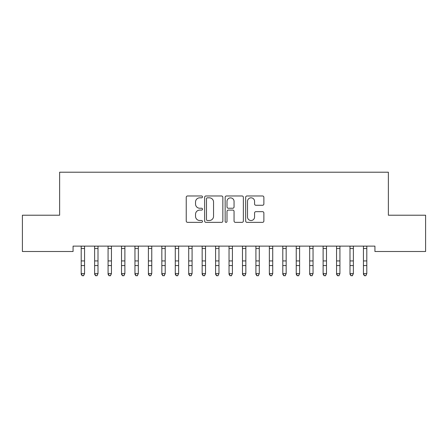 <?xml version="1.0" encoding="UTF-8"?>
<svg xmlns="http://www.w3.org/2000/svg" width="448" height="448" viewBox="0 0 448 448"><rect width="100%" height="100%" fill="white"/><g stroke="black" fill="none" stroke-linecap="round" stroke-linejoin="round"><path stroke-width="0.67" d="M202.496 196.896A0.924 0.924 0 0 0 201.572 195.972L187.555 195.972A1.322 1.322 0 0 0 186.239 197.294L186.239 221.038A1.322 1.322 0 0 0 187.555 222.354L201.572 222.354A0.924 0.924 0 0 0 202.496 221.435A0.924 0.924 0 0 0 201.572 220.511L199.758 220.511A4.222 4.222 0 0 1 195.535 216.289L195.535 214.306A4.222 4.222 0 0 1 199.758 210.09L201.572 210.09A0.924 0.924 0 0 0 202.496 209.166A0.924 0.924 0 0 0 201.572 208.242L199.758 208.242A4.222 4.222 0 0 1 195.535 204.019L195.535 202.042A4.222 4.222 0 0 1 199.758 197.82L201.572 197.82A0.924 0.924 0 0 0 202.496 196.896M262.556 205.274A1.322 1.322 0 0 0 263.872 203.952L263.872 197.294A1.322 1.322 0 0 0 262.556 195.972L246.988 195.972A1.322 1.322 0 0 0 245.666 197.294L245.666 221.038A1.322 1.322 0 0 0 246.988 222.354L262.556 222.354A1.322 1.322 0 0 0 263.872 221.038L263.872 212.99A1.322 1.322 0 0 0 262.556 211.669L255.892 211.669A1.322 1.322 0 0 0 254.57 212.99L254.57 216.983A3.528 3.528 0 0 1 251.042 220.511A3.528 3.528 0 0 1 247.514 216.983L247.514 201.348A3.528 3.528 0 0 1 251.042 197.82A3.528 3.528 0 0 1 254.57 201.348L254.57 203.952A1.322 1.322 0 0 0 255.892 205.274L262.556 205.274M374.931 246.126L73.069 246.126L73.069 251.502L22.4 251.502L22.4 215.214L59.629 215.214L59.629 172.206L388.371 172.206L388.371 215.214L425.6 215.214L425.6 251.502L374.931 251.502L374.931 246.126M222.846 197.294A1.322 1.322 0 0 0 221.525 195.972L205.957 195.972A1.322 1.322 0 0 0 204.641 197.294L204.641 221.038A1.322 1.322 0 0 0 205.957 222.354L221.525 222.354A1.322 1.322 0 0 0 222.846 221.038L222.846 197.294M226.475 195.972L242.043 195.972A1.322 1.322 0 0 1 243.359 197.294L243.359 221.038A1.322 1.322 0 0 1 242.043 222.354L235.379 222.354A1.322 1.322 0 0 1 234.058 221.038L234.058 211.406A1.322 1.322 0 0 0 232.742 210.09L228.323 210.09A1.322 1.322 0 0 0 227.002 211.406L227.002 221.435A0.924 0.924 0 0 1 226.078 222.354A0.924 0.924 0 0 1 225.154 221.435L225.154 197.294A1.322 1.322 0 0 1 226.475 195.972M207.413 197.82A0.924 0.924 0 0 0 206.489 198.744L206.489 219.587A0.924 0.924 0 0 0 207.413 220.511L209.322 220.511A4.222 4.222 0 0 0 213.545 216.289L213.545 202.042A4.222 4.222 0 0 0 209.322 197.82L207.413 197.82M234.058 201.415A3.528 3.528 0 0 0 230.53 197.887A3.528 3.528 0 0 0 227.002 201.415L227.002 206.92A1.322 1.322 0 0 0 228.323 208.242L232.742 208.242A1.322 1.322 0 0 0 234.058 206.92L234.058 201.415M81.2 246.826L81.2 273.633L84.56 273.633L83.552 275.794L82.208 275.542L83.552 275.794M84.56 246.826L84.56 273.633L83.552 275.542M81.032 246.126L81.2 246.546M84.56 246.546L84.728 246.126M82.208 275.794L81.2 274.271L81.2 273.633L82.208 275.542M94.64 246.826L94.64 273.633L98 273.633L96.992 275.794L95.648 275.542L96.992 275.794M98 246.826L98 273.633L96.992 275.542M108.08 246.826L108.08 273.633L111.44 273.633L110.432 275.794L109.088 275.542L110.432 275.794M111.44 246.826L111.44 273.633L110.432 275.542M94.472 246.126L94.64 246.546M98 246.546L98.168 246.126M95.648 275.794L94.64 274.271L94.64 273.633L95.648 275.542M107.912 246.126L108.08 246.546M111.44 246.546L111.608 246.126M109.088 275.794L108.08 274.271L108.08 273.633L109.088 275.542M121.52 246.826L121.52 273.633L124.88 273.633L123.872 275.794L122.528 275.542L123.872 275.794M124.88 246.826L124.88 273.633L123.872 275.542M134.96 246.826L134.96 273.633L138.32 273.633L137.312 275.794L135.968 275.542L137.312 275.794M138.32 246.826L138.32 273.633L137.312 275.542M121.352 246.126L121.52 246.546M124.88 246.546L125.048 246.126M122.528 275.794L121.52 274.271L121.52 273.633L122.528 275.542M134.792 246.126L134.96 246.546M138.32 246.546L138.488 246.126M135.968 275.794L134.96 274.271L134.96 273.633L135.968 275.542M148.4 246.826L148.4 273.633L151.76 273.633L150.752 275.794L149.408 275.542L150.752 275.794M151.76 246.826L151.76 273.633L150.752 275.542M148.232 246.126L148.4 246.546M151.76 246.546L151.928 246.126M149.408 275.794L148.4 274.271L148.4 273.633L149.408 275.542M161.84 246.826L161.84 273.633L165.2 273.633L164.192 275.794L162.848 275.542L164.192 275.794M165.2 246.826L165.2 273.633L164.192 275.542M161.672 246.126L161.84 246.546M165.2 246.546L165.368 246.126M162.848 275.794L161.84 274.271L161.84 273.633L162.848 275.542M175.28 246.826L175.28 273.633L178.64 273.633L177.632 275.794L176.288 275.542L177.632 275.794M178.64 246.826L178.64 273.633L177.632 275.542M175.112 246.126L175.28 246.546M178.64 246.546L178.808 246.126M176.288 275.794L175.28 274.271L175.28 273.633L176.288 275.542M188.72 246.826L188.72 273.633L192.08 273.633L191.072 275.794L189.728 275.542L191.072 275.794M192.08 246.826L192.08 273.633L191.072 275.542M188.552 246.126L188.72 246.546M192.08 246.546L192.248 246.126M189.728 275.794L188.72 274.271L188.72 273.633L189.728 275.542M202.16 246.826L202.16 273.633L205.52 273.633L204.512 275.794L203.168 275.542L204.512 275.794M205.52 246.826L205.52 273.633L204.512 275.542M201.992 246.126L202.16 246.546M205.52 246.546L205.688 246.126M203.168 275.794L202.16 274.271L202.16 273.633L203.168 275.542M215.6 246.826L215.6 273.633L218.96 273.633L217.952 275.794L216.608 275.542L217.952 275.794M218.96 246.826L218.96 273.633L217.952 275.542M215.432 246.126L215.6 246.546M218.96 246.546L219.128 246.126M216.608 275.794L215.6 274.271L215.6 273.633L216.608 275.542M229.04 246.826L229.04 273.633L232.4 273.633L231.392 275.794L230.048 275.542L231.392 275.794M232.4 246.826L232.4 273.633L231.392 275.542M228.872 246.126L229.04 246.546M232.4 246.546L232.568 246.126M230.048 275.794L229.04 274.271L229.04 273.633L230.048 275.542M242.48 246.826L242.48 273.633L245.84 273.633L244.832 275.794L243.488 275.542L244.832 275.794M245.84 246.826L245.84 273.633L244.832 275.542M242.312 246.126L242.48 246.546M245.84 246.546L246.008 246.126M243.488 275.794L242.48 274.271L242.48 273.633L243.488 275.542M255.92 246.826L255.92 273.633L259.28 273.633L258.272 275.794L256.928 275.542L258.272 275.794M259.28 246.826L259.28 273.633L258.272 275.542M255.752 246.126L255.92 246.546M259.28 246.546L259.448 246.126M256.928 275.794L255.92 274.271L255.92 273.633L256.928 275.542M269.36 246.826L269.36 273.633L272.72 273.633L271.712 275.794L270.368 275.542L271.712 275.794M272.72 246.826L272.72 273.633L271.712 275.542M269.192 246.126L269.36 246.546M272.72 246.546L272.888 246.126M270.368 275.794L269.36 274.271L269.36 273.633L270.368 275.542M282.8 246.826L282.8 273.633L286.16 273.633L285.152 275.794L283.808 275.542L285.152 275.794M286.16 246.826L286.16 273.633L285.152 275.542M282.632 246.126L282.8 246.546M286.16 246.546L286.328 246.126M283.808 275.794L282.8 274.271L282.8 273.633L283.808 275.542M296.24 246.826L296.24 273.633L299.6 273.633L298.592 275.794L297.248 275.542L298.592 275.794M299.6 246.826L299.6 273.633L298.592 275.542M296.072 246.126L296.24 246.546M299.6 246.546L299.768 246.126M297.248 275.794L296.24 274.271L296.24 273.633L297.248 275.542M309.68 246.826L309.68 273.633L313.04 273.633L312.032 275.794L310.688 275.542L312.032 275.794M313.04 246.826L313.04 273.633L312.032 275.542M309.512 246.126L309.68 246.546M313.04 246.546L313.208 246.126M310.688 275.794L309.68 274.271L309.68 273.633L310.688 275.542M323.12 246.826L323.12 273.633L326.48 273.633L325.472 275.794L324.128 275.542L325.472 275.794M326.48 246.826L326.48 273.633L325.472 275.542M322.952 246.126L323.12 246.546M326.48 246.546L326.648 246.126M324.128 275.794L323.12 274.271L323.12 273.633L324.128 275.542M336.56 246.826L336.56 273.633L339.92 273.633L338.912 275.794L337.568 275.542L338.912 275.794M339.92 246.826L339.92 273.633L338.912 275.542M336.392 246.126L336.56 246.546M339.92 246.546L340.088 246.126M337.568 275.794L336.56 274.271L336.56 273.633L337.568 275.542M350 246.826L350 273.633L353.36 273.633L352.352 275.794L351.008 275.542L352.352 275.794M353.36 246.826L353.36 273.633L352.352 275.542M349.832 246.126L350 246.546M353.36 246.546L353.528 246.126M351.008 275.794L350 274.271L350 273.633L351.008 275.542M363.44 246.826L363.44 273.633L366.8 273.633L365.792 275.794L364.448 275.542L365.792 275.794M366.8 246.826L366.8 273.633L365.792 275.542M363.272 246.126L363.44 246.546M366.8 246.546L366.968 246.126M364.448 275.794L363.44 274.271L363.44 273.633L364.448 275.542M84.717 246.154L81.043 246.154M84.56 260.926L81.2 260.926M84.56 265.574L81.2 265.574M84.56 248.511L81.2 248.511M98.157 246.154L94.483 246.154M98 260.926L94.64 260.926M98 265.574L94.64 265.574M98 248.511L94.64 248.511M111.597 246.154L107.923 246.154M111.44 260.926L108.08 260.926M111.44 265.574L108.08 265.574M111.44 248.511L108.08 248.511M125.037 246.154L121.363 246.154M124.88 260.926L121.52 260.926M124.88 265.574L121.52 265.574M124.88 248.511L121.52 248.511M138.477 246.154L134.803 246.154M138.32 260.926L134.96 260.926M138.32 265.574L134.96 265.574M138.32 248.511L134.96 248.511M151.917 246.154L148.243 246.154M151.76 260.926L148.4 260.926M151.76 265.574L148.4 265.574M151.76 248.511L148.4 248.511M165.357 246.154L161.683 246.154M165.2 260.926L161.84 260.926M165.2 265.574L161.84 265.574M165.2 248.511L161.84 248.511M178.797 246.154L175.123 246.154M178.64 260.926L175.28 260.926M178.64 265.574L175.28 265.574M178.64 248.511L175.28 248.511M192.237 246.154L188.563 246.154M192.08 260.926L188.72 260.926M192.08 265.574L188.72 265.574M192.08 248.511L188.72 248.511M205.677 246.154L202.003 246.154M205.52 260.926L202.16 260.926M205.52 265.574L202.16 265.574M205.52 248.511L202.16 248.511M219.117 246.154L215.443 246.154M218.96 260.926L215.6 260.926M218.96 265.574L215.6 265.574M218.96 248.511L215.6 248.511M232.557 246.154L228.883 246.154M232.4 260.926L229.04 260.926M232.4 265.574L229.04 265.574M232.4 248.511L229.04 248.511M245.997 246.154L242.323 246.154M245.84 260.926L242.48 260.926M245.84 265.574L242.48 265.574M245.84 248.511L242.48 248.511M259.437 246.154L255.763 246.154M259.28 260.926L255.92 260.926M259.28 265.574L255.92 265.574M259.28 248.511L255.92 248.511M272.877 246.154L269.203 246.154M272.72 260.926L269.36 260.926M272.72 265.574L269.36 265.574M272.72 248.511L269.36 248.511M286.317 246.154L282.643 246.154M286.16 260.926L282.8 260.926M286.16 265.574L282.8 265.574M286.16 248.511L282.8 248.511M299.757 246.154L296.083 246.154M299.6 260.926L296.24 260.926M299.6 265.574L296.24 265.574M299.6 248.511L296.24 248.511M313.197 246.154L309.523 246.154M313.04 260.926L309.68 260.926M313.04 265.574L309.68 265.574M313.04 248.511L309.68 248.511M326.637 246.154L322.963 246.154M326.48 260.926L323.12 260.926M326.48 265.574L323.12 265.574M326.48 248.511L323.12 248.511M340.077 246.154L336.403 246.154M339.92 260.926L336.56 260.926M339.92 265.574L336.56 265.574M339.92 248.511L336.56 248.511M353.517 246.154L349.843 246.154M353.36 260.926L350 260.926M353.36 265.574L350 265.574M353.36 248.511L350 248.511M366.957 246.154L363.283 246.154M366.8 260.926L363.44 260.926M366.8 265.574L363.44 265.574M366.8 248.511L363.44 248.511"/></g></svg>
